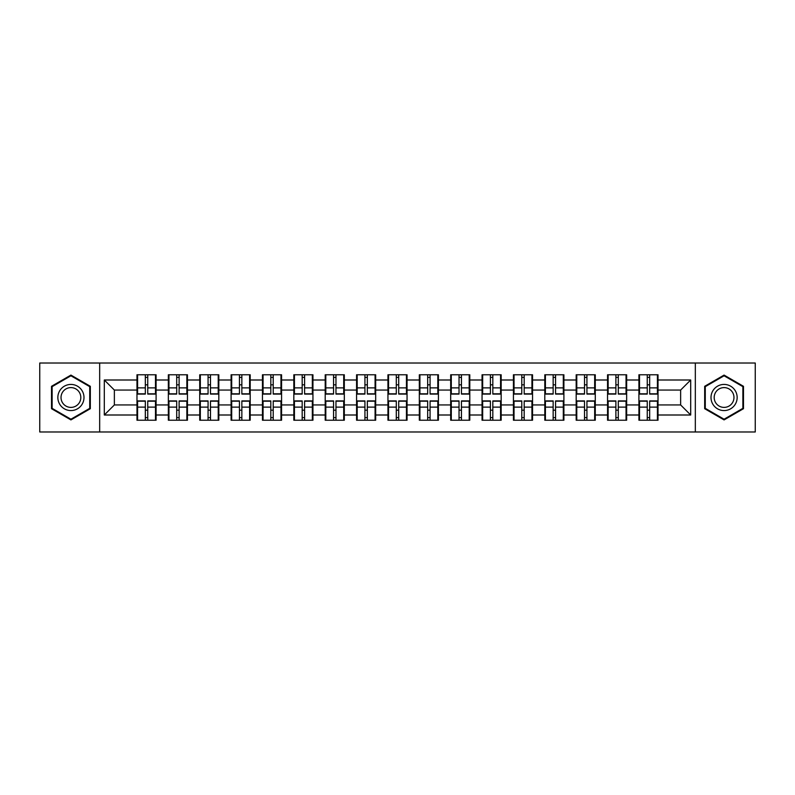<?xml version="1.0" encoding="UTF-8"?>
<svg xmlns="http://www.w3.org/2000/svg" width="795" height="795" viewBox="0 0 795 795"><rect width="100%" height="100%" fill="white"/><g stroke="black" fill="none" stroke-linecap="round" stroke-linejoin="round"><path stroke-width="1.19" d="M695.327 431.983L755.25 431.983L755.25 363.017L695.327 363.017L695.327 431.983L99.673 431.983L99.673 363.017L39.75 363.017L39.75 431.983L99.673 431.983M658.021 410.27L657.415 410.27M639.518 410.27L638.912 410.27M638.912 384.73L639.518 384.73M657.415 384.73L658.021 384.73M658.021 382.117L657.415 382.117M639.518 382.117L638.912 382.117M638.912 412.883L639.518 412.883M657.415 412.883L658.021 412.883M626.649 410.27L626.043 410.27M608.145 410.27L607.549 410.27M607.549 384.73L608.145 384.73M626.043 384.73L626.649 384.73M626.649 382.117L626.043 382.117M608.145 382.117L607.549 382.117M607.549 412.883L608.145 412.883M626.043 412.883L626.649 412.883M595.276 410.27L594.67 410.27M576.773 410.27L576.176 410.27M576.176 384.73L576.773 384.73M594.67 384.73L595.276 384.73M595.276 382.117L594.67 382.117M576.773 382.117L576.176 382.117M576.176 412.883L576.773 412.883M594.67 412.883L595.276 412.883M563.903 410.27L563.307 410.27M545.41 410.27L544.804 410.27M544.804 384.73L545.41 384.73M563.307 384.73L563.903 384.73M563.903 382.117L563.307 382.117M545.41 382.117L544.804 382.117M544.804 412.883L545.41 412.883M563.307 412.883L563.903 412.883M532.541 410.27L531.934 410.27M514.037 410.27L513.431 410.27M513.431 384.73L514.037 384.73M531.934 384.73L532.541 384.73M532.541 382.117L531.934 382.117M514.037 382.117L513.431 382.117M513.431 412.883L514.037 412.883M531.934 412.883L532.541 412.883M501.168 410.27L500.562 410.27M482.664 410.27L482.058 410.27M482.058 384.73L482.664 384.73M500.562 384.73L501.168 384.73M501.168 382.117L500.562 382.117M482.664 382.117L482.058 382.117M482.058 412.883L482.664 412.883M500.562 412.883L501.168 412.883M469.795 410.27L469.189 410.27M451.292 410.27L450.685 410.27M450.685 384.73L451.292 384.73M469.189 384.73L469.795 384.73M469.795 382.117L469.189 382.117M451.292 382.117L450.685 382.117M450.685 412.883L451.292 412.883M469.189 412.883L469.795 412.883M438.423 410.27L437.816 410.27M419.919 410.27L419.323 410.27M419.323 384.73L419.919 384.73M437.816 384.73L438.423 384.73M438.423 382.117L437.816 382.117M419.919 382.117L419.323 382.117M419.323 412.883L419.919 412.883M437.816 412.883L438.423 412.883M407.05 410.27L406.454 410.27M388.546 410.27L387.95 410.27M387.95 384.73L388.546 384.73M406.454 384.73L407.05 384.73M407.05 382.117L406.454 382.117M388.546 382.117L387.95 382.117M387.95 412.883L388.546 412.883M406.454 412.883L407.05 412.883M375.677 410.27L375.081 410.27M357.184 410.27L356.577 410.27M356.577 384.73L357.184 384.73M375.081 384.73L375.677 384.73M375.677 382.117L375.081 382.117M357.184 382.117L356.577 382.117M356.577 412.883L357.184 412.883M375.081 412.883L375.677 412.883M344.315 410.27L343.708 410.27M325.811 410.27L325.205 410.27M325.205 384.73L325.811 384.73M343.708 384.73L344.315 384.73M344.315 382.117L343.708 382.117M325.811 382.117L325.205 382.117M325.205 412.883L325.811 412.883M343.708 412.883L344.315 412.883M312.942 410.27L312.336 410.27M294.438 410.27L293.832 410.27M293.832 384.73L294.438 384.73M312.336 384.73L312.942 384.73M312.942 382.117L312.336 382.117M294.438 382.117L293.832 382.117M293.832 412.883L294.438 412.883M312.336 412.883L312.942 412.883M281.569 410.27L280.963 410.27M263.066 410.27L262.459 410.27M262.459 384.73L263.066 384.73M280.963 384.73L281.569 384.73M281.569 382.117L280.963 382.117M263.066 382.117L262.459 382.117M262.459 412.883L263.066 412.883M280.963 412.883L281.569 412.883M250.196 410.27L249.59 410.27M231.693 410.27L231.097 410.27M231.097 384.73L231.693 384.73M249.59 384.73L250.196 384.73M250.196 382.117L249.59 382.117M231.693 382.117L231.097 382.117M231.097 412.883L231.693 412.883M249.59 412.883L250.196 412.883M218.824 410.27L218.227 410.27M200.33 410.27L199.724 410.27M199.724 384.73L200.33 384.73M218.227 384.73L218.824 384.73M218.824 382.117L218.227 382.117M200.33 382.117L199.724 382.117M199.724 412.883L200.33 412.883M218.227 412.883L218.824 412.883M187.451 410.27L186.855 410.27M168.957 410.27L168.351 410.27M168.351 384.73L168.957 384.73M186.855 384.73L187.451 384.73M187.451 382.117L186.855 382.117M168.957 382.117L168.351 382.117M168.351 412.883L168.957 412.883M186.855 412.883L187.451 412.883M695.327 363.017L99.673 363.017M680.639 404.943L680.639 390.057L658.021 390.057L658.021 404.943L680.639 404.943L690.696 415L690.696 380L658.021 380L658.021 374.773L638.912 374.773L638.912 390.057L626.649 390.057L626.649 404.943L638.912 404.943L638.912 390.057M690.696 415L658.021 415L658.021 420.227L638.912 420.227L638.912 415L626.649 415L626.649 420.227L607.549 420.227L607.549 415L595.276 415L595.276 420.227L576.176 420.227L576.176 415L563.903 415L563.903 420.227L544.804 420.227L544.804 415L532.541 415L532.541 420.227L513.431 420.227L513.431 415L501.168 415L501.168 420.227L482.058 420.227L482.058 415L469.795 415L469.795 420.227L450.685 420.227L450.685 415L438.423 415L438.423 420.227L419.323 420.227L419.323 415L407.05 415L407.05 420.227L387.95 420.227L387.95 415L375.677 415L375.677 420.227L356.577 420.227L356.577 415L344.315 415L344.315 420.227L325.205 420.227L325.205 415L312.942 415L312.942 420.227L293.832 420.227L293.832 415L281.569 415L281.569 420.227L262.459 420.227L262.459 415L250.196 415L250.196 420.227L231.097 420.227L231.097 415L218.824 415L218.824 420.227L199.724 420.227L199.724 415L187.451 415L187.451 420.227L168.351 420.227L168.351 415L156.088 415L156.088 420.227L136.978 420.227L136.978 415L104.304 415L104.304 380L136.978 380L136.978 390.057L114.361 390.057L114.361 404.943L136.978 404.943L136.978 390.057M638.912 380L626.649 380L626.649 374.773L607.549 374.773L607.549 380L595.276 380L595.276 374.773L576.176 374.773L576.176 380L563.903 380L563.903 374.773L544.804 374.773L544.804 380L532.541 380L532.541 374.773L513.431 374.773L513.431 380L501.168 380L501.168 374.773L482.058 374.773L482.058 380L469.795 380L469.795 374.773L450.685 374.773L450.685 380L438.423 380L438.423 374.773L419.323 374.773L419.323 380L407.05 380L407.05 374.773L387.95 374.773L387.95 380L375.677 380L375.677 374.773L356.577 374.773L356.577 380L344.315 380L344.315 374.773L325.205 374.773L325.205 380L312.942 380L312.942 374.773L293.832 374.773L293.832 380L281.569 380L281.569 374.773L262.459 374.773L262.459 380L250.196 380L250.196 374.773L231.097 374.773L231.097 380L218.824 380L218.824 374.773L199.724 374.773L199.724 380L187.451 380L187.451 374.773L168.351 374.773L168.351 380L156.088 380L156.088 374.773L136.978 374.773L136.978 380M638.912 404.943L638.912 415M626.649 404.943L626.649 415M626.649 380L626.649 390.057M595.276 404.943L607.549 404.943L607.549 390.057L595.276 390.057L595.276 415M607.549 404.943L607.549 415M607.549 380L607.549 390.057M595.276 380L595.276 390.057M563.903 404.943L576.176 404.943L576.176 390.057L563.903 390.057L563.903 415M576.176 404.943L576.176 415M576.176 380L576.176 390.057M563.903 380L563.903 390.057M532.541 404.943L544.804 404.943L544.804 390.057L532.541 390.057L532.541 415M544.804 404.943L544.804 415M544.804 380L544.804 390.057M532.541 380L532.541 390.057M501.168 404.943L513.431 404.943L513.431 390.057L501.168 390.057L501.168 415M513.431 404.943L513.431 415M513.431 380L513.431 390.057M501.168 380L501.168 390.057M469.795 404.943L482.058 404.943L482.058 390.057L469.795 390.057L469.795 415M482.058 404.943L482.058 415M482.058 380L482.058 390.057M469.795 380L469.795 390.057M438.423 404.943L450.685 404.943L450.685 390.057L438.423 390.057L438.423 415M450.685 404.943L450.685 415M450.685 380L450.685 390.057M438.423 380L438.423 390.057M407.05 404.943L419.323 404.943L419.323 390.057L407.05 390.057L407.05 415M419.323 404.943L419.323 415M419.323 380L419.323 390.057M407.05 380L407.05 390.057M375.677 404.943L387.95 404.943L387.95 390.057L375.677 390.057L375.677 415M387.95 404.943L387.95 415M387.95 380L387.95 390.057M375.677 380L375.677 390.057M344.315 404.943L356.577 404.943L356.577 390.057L344.315 390.057L344.315 415M356.577 404.943L356.577 415M356.577 380L356.577 390.057M344.315 380L344.315 390.057M312.942 404.943L325.205 404.943L325.205 390.057L312.942 390.057L312.942 415M325.205 404.943L325.205 415M325.205 380L325.205 390.057M312.942 380L312.942 390.057M281.569 404.943L293.832 404.943L293.832 390.057L281.569 390.057L281.569 415M293.832 404.943L293.832 415M293.832 380L293.832 390.057M281.569 380L281.569 390.057M250.196 404.943L262.459 404.943L262.459 390.057L250.196 390.057L250.196 415M262.459 404.943L262.459 415M262.459 380L262.459 390.057M250.196 380L250.196 390.057M218.824 404.943L231.097 404.943L231.097 390.057L218.824 390.057L218.824 415M231.097 404.943L231.097 415M231.097 380L231.097 390.057M218.824 380L218.824 390.057M187.451 404.943L199.724 404.943L199.724 390.057L187.451 390.057L187.451 415M199.724 404.943L199.724 415M199.724 380L199.724 390.057M187.451 380L187.451 390.057M156.088 404.943L168.351 404.943L168.351 390.057L156.088 390.057L156.088 415M168.351 404.943L168.351 415M168.351 380L168.351 390.057M156.088 380L156.088 390.057M156.088 410.27L155.482 410.27M137.585 410.27L136.978 410.27M136.978 384.73L137.585 384.73M155.482 384.73L156.088 384.73M156.088 382.117L155.482 382.117M137.585 382.117L136.978 382.117M136.978 412.883L137.585 412.883M155.482 412.883L156.088 412.883M136.978 404.943L136.978 415M114.361 404.943L104.304 415M104.304 380L114.361 390.057M658.021 404.943L658.021 415M658.021 380L658.021 390.057M690.696 380L680.639 390.057M70.924 375.091L51.516 386.3L51.516 408.7L70.924 419.909L90.322 408.7L90.322 386.3L70.924 375.091M704.678 408.7L724.076 419.909L743.484 408.7L743.484 386.3L724.076 375.091L704.678 386.3L704.678 408.7M155.482 374.773L155.482 394.082L147.741 394.082L147.741 374.773M145.326 374.773L145.326 394.082L137.585 394.082L137.585 374.773M145.326 377.387L147.741 377.387M147.741 384.83L145.326 384.83M137.585 420.227L137.585 400.918L145.326 400.918L145.326 420.227M147.741 420.227L147.741 400.918L155.482 400.918L155.482 420.227M147.741 417.614L145.326 417.614M145.326 410.17L147.741 410.17M70.924 384.432A13.068 13.068 0 0 0 57.846 397.5A13.068 13.068 0 0 0 70.924 410.568A13.068 13.068 0 0 0 83.992 397.5A13.068 13.068 0 0 0 70.924 384.432M70.924 387.602A9.898 9.898 0 0 0 61.026 397.5A9.898 9.898 0 0 0 70.924 407.398A9.898 9.898 0 0 0 80.812 397.5A9.898 9.898 0 0 0 70.924 387.602M89.726 408.352L70.924 419.213L52.122 408.352L52.122 386.648L70.924 375.787L89.726 386.648L89.726 408.352M735.405 390.961A13.068 13.068 0 0 0 717.547 386.181A13.068 13.068 0 0 0 712.757 404.039A13.068 13.068 0 0 0 730.615 408.819A13.068 13.068 0 0 0 735.405 390.961M732.652 392.551A9.898 9.898 0 0 0 719.127 388.934A9.898 9.898 0 0 0 715.51 402.449A9.898 9.898 0 0 0 729.025 406.066A9.898 9.898 0 0 0 732.652 392.551M724.076 419.213L705.274 408.352L705.274 386.648L724.076 375.787L742.878 386.648L742.878 408.352L724.076 419.213M186.855 374.773L186.855 394.082L179.114 394.082L179.114 374.773M176.699 374.773L176.699 394.082L168.957 394.082L168.957 374.773M176.699 377.387L179.114 377.387M179.114 384.83L176.699 384.83M218.227 374.773L218.227 394.082L210.476 394.082L210.476 374.773M208.071 374.773L208.071 394.082L200.33 394.082L200.33 374.773M208.071 377.387L210.476 377.387M210.476 384.83L208.071 384.83M249.59 374.773L249.59 394.082L241.849 394.082L241.849 374.773M239.434 374.773L239.434 394.082L231.693 394.082L231.693 374.773M239.434 377.387L241.849 377.387M241.849 384.83L239.434 384.83M280.963 374.773L280.963 394.082L273.222 394.082L273.222 374.773M270.807 374.773L270.807 394.082L263.066 394.082L263.066 374.773M270.807 377.387L273.222 377.387M273.222 384.83L270.807 384.83M312.336 374.773L312.336 394.082L304.594 394.082L304.594 374.773M302.18 374.773L302.18 394.082L294.438 394.082L294.438 374.773M302.18 377.387L304.594 377.387M304.594 384.83L302.18 384.83M168.957 420.227L168.957 400.918L176.699 400.918L176.699 420.227M179.114 420.227L179.114 400.918L186.855 400.918L186.855 420.227M179.114 417.614L176.699 417.614M176.699 410.17L179.114 410.17M200.33 420.227L200.33 400.918L208.071 400.918L208.071 420.227M210.476 420.227L210.476 400.918L218.227 400.918L218.227 420.227M210.476 417.614L208.071 417.614M208.071 410.17L210.476 410.17M231.693 420.227L231.693 400.918L239.434 400.918L239.434 420.227M241.849 420.227L241.849 400.918L249.59 400.918L249.59 420.227M241.849 417.614L239.434 417.614M239.434 410.17L241.849 410.17M263.066 420.227L263.066 400.918L270.807 400.918L270.807 420.227M273.222 420.227L273.222 400.918L280.963 400.918L280.963 420.227M273.222 417.614L270.807 417.614M270.807 410.17L273.222 410.17M294.438 420.227L294.438 400.918L302.18 400.918L302.18 420.227M304.594 420.227L304.594 400.918L312.336 400.918L312.336 420.227M304.594 417.614L302.18 417.614M302.18 410.17L304.594 410.17M343.708 374.773L343.708 394.082L335.967 394.082L335.967 374.773M333.552 374.773L333.552 394.082L325.811 394.082L325.811 374.773M333.552 377.387L335.967 377.387M335.967 384.83L333.552 384.83M325.811 420.227L325.811 400.918L333.552 400.918L333.552 420.227M335.967 420.227L335.967 400.918L343.708 400.918L343.708 420.227M335.967 417.614L333.552 417.614M333.552 410.17L335.967 410.17M375.081 374.773L375.081 394.082L367.34 394.082L367.34 374.773M364.925 374.773L364.925 394.082L357.184 394.082L357.184 374.773M364.925 377.387L367.34 377.387M367.34 384.83L364.925 384.83M357.184 420.227L357.184 400.918L364.925 400.918L364.925 420.227M367.34 420.227L367.34 400.918L375.081 400.918L375.081 420.227M367.34 417.614L364.925 417.614M364.925 410.17L367.34 410.17M406.454 374.773L406.454 394.082L398.702 394.082L398.702 374.773M396.298 374.773L396.298 394.082L388.546 394.082L388.546 374.773M396.298 377.387L398.702 377.387M398.702 384.83L396.298 384.83M388.546 420.227L388.546 400.918L396.298 400.918L396.298 420.227M398.702 420.227L398.702 400.918L406.454 400.918L406.454 420.227M398.702 417.614L396.298 417.614M396.298 410.17L398.702 410.17M437.816 374.773L437.816 394.082L430.075 394.082L430.075 374.773M427.66 374.773L427.66 394.082L419.919 394.082L419.919 374.773M427.66 377.387L430.075 377.387M430.075 384.83L427.66 384.83M419.919 420.227L419.919 400.918L427.66 400.918L427.66 420.227M430.075 420.227L430.075 400.918L437.816 400.918L437.816 420.227M430.075 417.614L427.66 417.614M427.66 410.17L430.075 410.17M469.189 374.773L469.189 394.082L461.448 394.082L461.448 374.773M459.033 374.773L459.033 394.082L451.292 394.082L451.292 374.773M459.033 377.387L461.448 377.387M461.448 384.83L459.033 384.83M451.292 420.227L451.292 400.918L459.033 400.918L459.033 420.227M461.448 420.227L461.448 400.918L469.189 400.918L469.189 420.227M461.448 417.614L459.033 417.614M459.033 410.17L461.448 410.17M500.562 374.773L500.562 394.082L492.821 394.082L492.821 374.773M490.406 374.773L490.406 394.082L482.664 394.082L482.664 374.773M490.406 377.387L492.821 377.387M492.821 384.83L490.406 384.83M482.664 420.227L482.664 400.918L490.406 400.918L490.406 420.227M492.821 420.227L492.821 400.918L500.562 400.918L500.562 420.227M492.821 417.614L490.406 417.614M490.406 410.17L492.821 410.17M531.934 374.773L531.934 394.082L524.193 394.082L524.193 374.773M521.778 374.773L521.778 394.082L514.037 394.082L514.037 374.773M521.778 377.387L524.193 377.387M524.193 384.83L521.778 384.83M514.037 420.227L514.037 400.918L521.778 400.918L521.778 420.227M524.193 420.227L524.193 400.918L531.934 400.918L531.934 420.227M524.193 417.614L521.778 417.614M521.778 410.17L524.193 410.17M563.307 374.773L563.307 394.082L555.566 394.082L555.566 374.773M553.151 374.773L553.151 394.082L545.41 394.082L545.41 374.773M553.151 377.387L555.566 377.387M555.566 384.83L553.151 384.83M545.41 420.227L545.41 400.918L553.151 400.918L553.151 420.227M555.566 420.227L555.566 400.918L563.307 400.918L563.307 420.227M555.566 417.614L553.151 417.614M553.151 410.17L555.566 410.17M594.67 374.773L594.67 394.082L586.929 394.082L586.929 374.773M584.524 374.773L584.524 394.082L576.773 394.082L576.773 374.773M584.524 377.387L586.929 377.387M586.929 384.83L584.524 384.83M576.773 420.227L576.773 400.918L584.524 400.918L584.524 420.227M586.929 420.227L586.929 400.918L594.67 400.918L594.67 420.227M586.929 417.614L584.524 417.614M584.524 410.17L586.929 410.17M626.043 374.773L626.043 394.082L618.301 394.082L618.301 374.773M615.886 374.773L615.886 394.082L608.145 394.082L608.145 374.773M615.886 377.387L618.301 377.387M618.301 384.83L615.886 384.83M608.145 420.227L608.145 400.918L615.886 400.918L615.886 420.227M618.301 420.227L618.301 400.918L626.043 400.918L626.043 420.227M618.301 417.614L615.886 417.614M615.886 410.17L618.301 410.17M657.415 374.773L657.415 394.082L649.674 394.082L649.674 374.773M647.259 374.773L647.259 394.082L639.518 394.082L639.518 374.773M647.259 377.387L649.674 377.387M649.674 384.83L647.259 384.83M639.518 420.227L639.518 400.918L647.259 400.918L647.259 420.227M649.674 420.227L649.674 400.918L657.415 400.918L657.415 420.227M649.674 417.614L647.259 417.614M647.259 410.17L649.674 410.17M145.326 387.88L137.585 387.88M145.326 393.823L137.585 393.823M155.482 387.88L147.741 387.88M155.482 393.823L147.741 393.823M147.741 407.12L155.482 407.12M147.741 401.177L155.482 401.177M137.585 407.12L145.326 407.12M137.585 401.177L145.326 401.177M176.699 387.88L168.957 387.88M176.699 393.823L168.957 393.823M186.855 387.88L179.114 387.88M186.855 393.823L179.114 393.823M208.071 387.88L200.33 387.88M208.071 393.823L200.33 393.823M218.227 387.88L210.476 387.88M218.227 393.823L210.476 393.823M239.434 387.88L231.693 387.88M239.434 393.823L231.693 393.823M249.59 387.88L241.849 387.88M249.59 393.823L241.849 393.823M270.807 387.88L263.066 387.88M270.807 393.823L263.066 393.823M280.963 387.88L273.222 387.88M280.963 393.823L273.222 393.823M302.18 387.88L294.438 387.88M302.18 393.823L294.438 393.823M312.336 387.88L304.594 387.88M312.336 393.823L304.594 393.823M179.114 407.12L186.855 407.12M179.114 401.177L186.855 401.177M168.957 407.12L176.699 407.12M168.957 401.177L176.699 401.177M210.476 407.12L218.227 407.12M210.476 401.177L218.227 401.177M200.33 407.12L208.071 407.12M200.33 401.177L208.071 401.177M241.849 407.12L249.59 407.12M241.849 401.177L249.59 401.177M231.693 407.12L239.434 407.12M231.693 401.177L239.434 401.177M273.222 407.12L280.963 407.12M273.222 401.177L280.963 401.177M263.066 407.12L270.807 407.12M263.066 401.177L270.807 401.177M304.594 407.12L312.336 407.12M304.594 401.177L312.336 401.177M294.438 407.12L302.18 407.12M294.438 401.177L302.18 401.177M333.552 387.88L325.811 387.88M333.552 393.823L325.811 393.823M343.708 387.88L335.967 387.88M343.708 393.823L335.967 393.823M335.967 407.12L343.708 407.12M335.967 401.177L343.708 401.177M325.811 407.12L333.552 407.12M325.811 401.177L333.552 401.177M364.925 387.88L357.184 387.88M364.925 393.823L357.184 393.823M375.081 387.88L367.34 387.88M375.081 393.823L367.34 393.823M367.34 407.12L375.081 407.12M367.34 401.177L375.081 401.177M357.184 407.12L364.925 407.12M357.184 401.177L364.925 401.177M396.298 387.88L388.546 387.88M396.298 393.823L388.546 393.823M406.454 387.88L398.702 387.88M406.454 393.823L398.702 393.823M398.702 407.12L406.454 407.12M398.702 401.177L406.454 401.177M388.546 407.12L396.298 407.12M388.546 401.177L396.298 401.177M427.66 387.88L419.919 387.88M427.66 393.823L419.919 393.823M437.816 387.88L430.075 387.88M437.816 393.823L430.075 393.823M430.075 407.12L437.816 407.12M430.075 401.177L437.816 401.177M419.919 407.12L427.66 407.12M419.919 401.177L427.66 401.177M459.033 387.88L451.292 387.88M459.033 393.823L451.292 393.823M469.189 387.88L461.448 387.88M469.189 393.823L461.448 393.823M461.448 407.12L469.189 407.12M461.448 401.177L469.189 401.177M451.292 407.12L459.033 407.12M451.292 401.177L459.033 401.177M490.406 387.88L482.664 387.88M490.406 393.823L482.664 393.823M500.562 387.88L492.821 387.88M500.562 393.823L492.821 393.823M492.821 407.12L500.562 407.12M492.821 401.177L500.562 401.177M482.664 407.12L490.406 407.12M482.664 401.177L490.406 401.177M521.778 387.88L514.037 387.88M521.778 393.823L514.037 393.823M531.934 387.88L524.193 387.88M531.934 393.823L524.193 393.823M524.193 407.12L531.934 407.12M524.193 401.177L531.934 401.177M514.037 407.12L521.778 407.12M514.037 401.177L521.778 401.177M553.151 387.88L545.41 387.88M553.151 393.823L545.41 393.823M563.307 387.88L555.566 387.88M563.307 393.823L555.566 393.823M555.566 407.12L563.307 407.12M555.566 401.177L563.307 401.177M545.41 407.12L553.151 407.12M545.41 401.177L553.151 401.177M584.524 387.88L576.773 387.88M584.524 393.823L576.773 393.823M594.67 387.88L586.929 387.88M594.67 393.823L586.929 393.823M586.929 407.12L594.67 407.12M586.929 401.177L594.67 401.177M576.773 407.12L584.524 407.12M576.773 401.177L584.524 401.177M615.886 387.88L608.145 387.88M615.886 393.823L608.145 393.823M626.043 387.88L618.301 387.88M626.043 393.823L618.301 393.823M618.301 407.12L626.043 407.12M618.301 401.177L626.043 401.177M608.145 407.12L615.886 407.12M608.145 401.177L615.886 401.177M647.259 387.88L639.518 387.88M647.259 393.823L639.518 393.823M657.415 387.88L649.674 387.88M657.415 393.823L649.674 393.823M649.674 407.12L657.415 407.12M649.674 401.177L657.415 401.177M639.518 407.12L647.259 407.12M639.518 401.177L647.259 401.177"/></g></svg>
